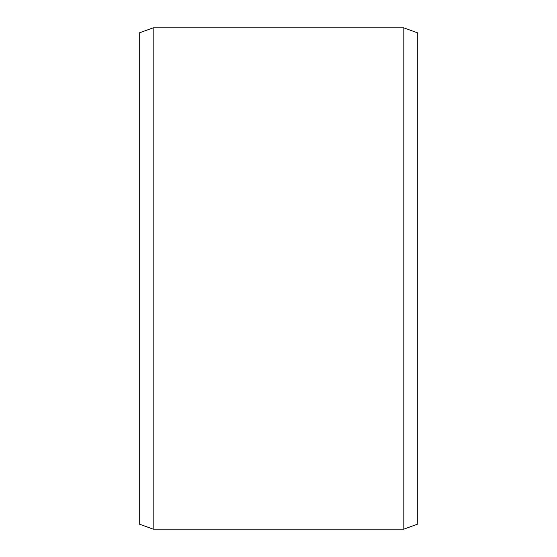 <?xml version="1.0" encoding="UTF-8"?>
<svg xmlns="http://www.w3.org/2000/svg" width="557" height="557" viewBox="0 0 557 557"><rect width="100%" height="100%" fill="white"/><g stroke="black" fill="none" stroke-linecap="round" stroke-linejoin="round"><path stroke-width="0.84" d="M139.25 32.919L139.25 524.081L153.175 529.15L153.175 27.85L139.25 32.919M403.825 529.15L417.75 524.081L417.75 32.919L403.825 27.85L403.825 529.15L153.175 529.15M403.825 27.85L153.175 27.85"/></g></svg>

